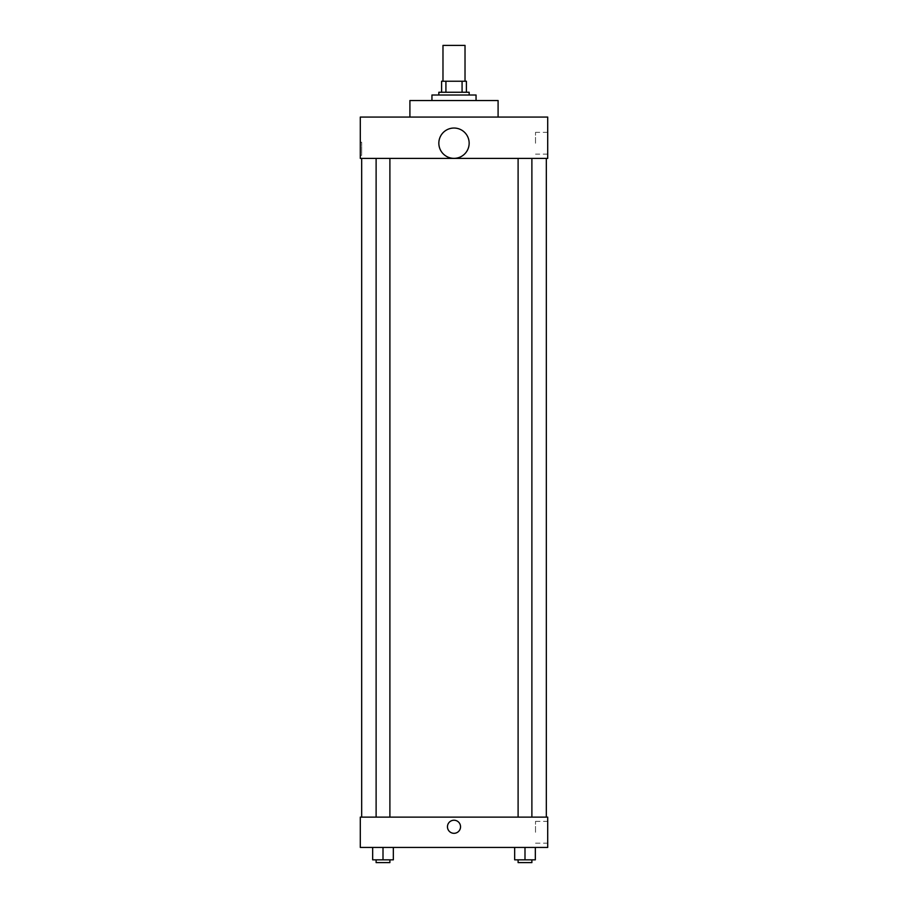 <?xml version="1.0" encoding="UTF-8"?>
<svg xmlns="http://www.w3.org/2000/svg" width="908" height="908" viewBox="0 0 908 908"><rect width="100%" height="100%" fill="white"/><g stroke="black" fill="none" stroke-linecap="round" stroke-linejoin="round"><path stroke-width="0.68" stroke-dasharray="4.54 3.41" d="M442.979 45.4L465.021 45.4M454 81.232L442.979 81.232L454 81.232M462.081 92.253L462.081 81.232L466.406 81.232L466.406 92.253L445.919 92.253L466.406 92.253M462.081 81.232L441.594 81.232M445.919 92.253L441.594 92.253L445.919 92.253L445.919 81.232M469.164 92.253L438.836 92.253M438.836 95.011L469.164 95.011L438.836 95.011M431.947 95.011L476.053 95.011M454 100.527L431.947 100.527L454 100.527M409.905 117.064L409.905 100.527L498.095 100.527L498.095 117.064L409.905 117.064L498.095 117.064M547.706 117.064L360.294 117.064L360.294 158.401L547.706 158.401L547.706 117.064M360.294 155.302L360.294 142.215L360.294 155.302L361.679 155.302L361.679 142.215L361.679 155.302M518.105 158.401L531.884 158.401L518.105 158.401L531.884 158.401L518.105 158.401L518.105 817.121L531.884 817.121L518.105 817.121M376.116 158.401L389.895 158.401L376.116 158.401L389.895 158.401L376.116 158.401L376.116 817.121L389.895 817.121L376.116 817.121M361.668 158.401L546.332 158.401L361.668 158.401M438.836 143.203A15.164 15.164 0 0 1 461.582 130.071A15.164 15.164 0 0 1 461.582 156.324A15.164 15.164 0 0 1 438.836 143.203M547.706 143.248L547.706 132.341L547.706 143.248M469.164 143.203A15.164 15.164 0 0 0 446.418 130.071A15.164 15.164 0 0 0 446.418 156.324A15.164 15.164 0 0 0 469.164 143.203A15.164 15.164 0 0 1 446.418 156.324A15.164 15.164 0 0 1 446.418 130.071A15.164 15.164 0 0 1 469.164 143.203M535.516 143.248L535.516 132.341L535.516 143.248M361.668 817.121L546.332 817.121L361.668 817.121M547.706 817.121L360.294 817.121L360.294 847.436L547.706 847.436L547.706 817.121M360.294 826.768L360.294 833.317L360.294 826.768M535.334 859.842L524.994 859.842L535.334 859.842L535.334 847.436L514.666 847.436L535.334 847.436L514.666 847.436L535.334 847.436L514.666 847.436L535.334 847.436L514.666 847.436L535.334 847.436L535.334 859.842L514.666 859.842L514.666 847.436L514.666 859.842L531.884 859.842L524.994 859.842L524.994 847.436L524.994 859.842L514.666 859.842L514.666 847.436M393.334 859.842L383.006 859.842L393.334 859.842L393.334 847.436L372.666 847.436L393.334 847.436L372.666 847.436L393.334 847.436L372.666 847.436L393.334 847.436L372.666 847.436L393.334 847.436L393.334 859.842L372.666 859.842L372.666 847.436L372.666 859.842L389.895 859.842L383.006 859.842L383.006 847.436L383.006 859.842L372.666 859.842L372.666 847.436M547.706 832.284L547.706 821.377L547.706 832.284M454 820.219A6.549 6.549 0 0 0 448.336 830.048A6.549 6.549 0 0 0 459.664 830.048A6.549 6.549 0 0 0 454 820.219A6.549 6.549 0 0 0 448.336 830.048A6.549 6.549 0 0 0 459.664 830.048A6.549 6.549 0 0 0 454 820.219M454 833.317A6.549 6.549 0 0 1 448.336 823.499A6.549 6.549 0 0 1 459.664 823.499A6.549 6.549 0 0 1 454 833.317M535.516 832.284L535.516 821.377L535.516 832.284M518.105 859.842L518.105 862.6L531.884 862.6L518.105 862.6L531.884 862.6L531.884 859.842L518.105 859.842L531.884 859.842M524.994 859.842L524.994 847.436M376.116 859.842L376.116 862.6L389.895 862.6L376.116 862.6L389.895 862.6L389.895 859.842L376.116 859.842L389.895 859.842M383.006 859.842L383.006 847.436M547.706 132.341L535.516 132.341M547.706 154.144L535.516 154.144M360.294 142.215L361.679 142.215M389.895 817.121L389.895 158.401M531.884 817.121L531.884 158.401M535.516 843.18L547.706 843.18M535.516 821.377L547.706 821.377"/><path stroke-width="1.36" d="M465.021 81.232L465.021 45.4L442.979 45.4L442.979 81.232M445.919 92.253L445.919 81.232L441.594 81.232L441.594 92.253L441.594 81.232M445.919 81.232L466.406 81.232L466.406 92.253M462.081 92.253L462.081 81.232M438.836 95.011L438.836 92.253L469.164 92.253L469.164 95.011M476.053 100.527L476.053 95.011L431.947 95.011L431.947 100.527M498.095 117.064L498.095 100.527L409.905 100.527L409.905 117.064M360.294 117.064L547.706 117.064L547.706 158.401L360.294 158.401L360.294 117.064M438.836 143.203A15.164 15.164 0 0 0 461.582 156.324A15.164 15.164 0 0 0 461.582 130.071A15.164 15.164 0 0 0 438.836 143.203M361.668 817.121L361.668 158.401M518.105 158.401L518.105 817.121M376.116 817.121L376.116 158.401M360.294 817.121L547.706 817.121L547.706 847.436L360.294 847.436L360.294 817.121M454 833.317A6.549 6.549 0 0 1 448.336 823.499A6.549 6.549 0 0 1 459.664 823.499A6.549 6.549 0 0 1 454 833.317M514.666 847.436L514.666 859.842L535.334 859.842L535.334 847.436L535.334 859.842M524.994 859.842L524.994 847.436M531.884 859.842L531.884 862.6L518.105 862.6L518.105 859.842M372.666 847.436L372.666 859.842L393.334 859.842L393.334 847.436L393.334 859.842M383.006 859.842L383.006 847.436M389.895 859.842L389.895 862.6L376.116 862.6L376.116 859.842M546.332 817.121L546.332 158.401M531.884 158.401L531.884 817.121M389.895 817.121L389.895 158.401"/></g></svg>
